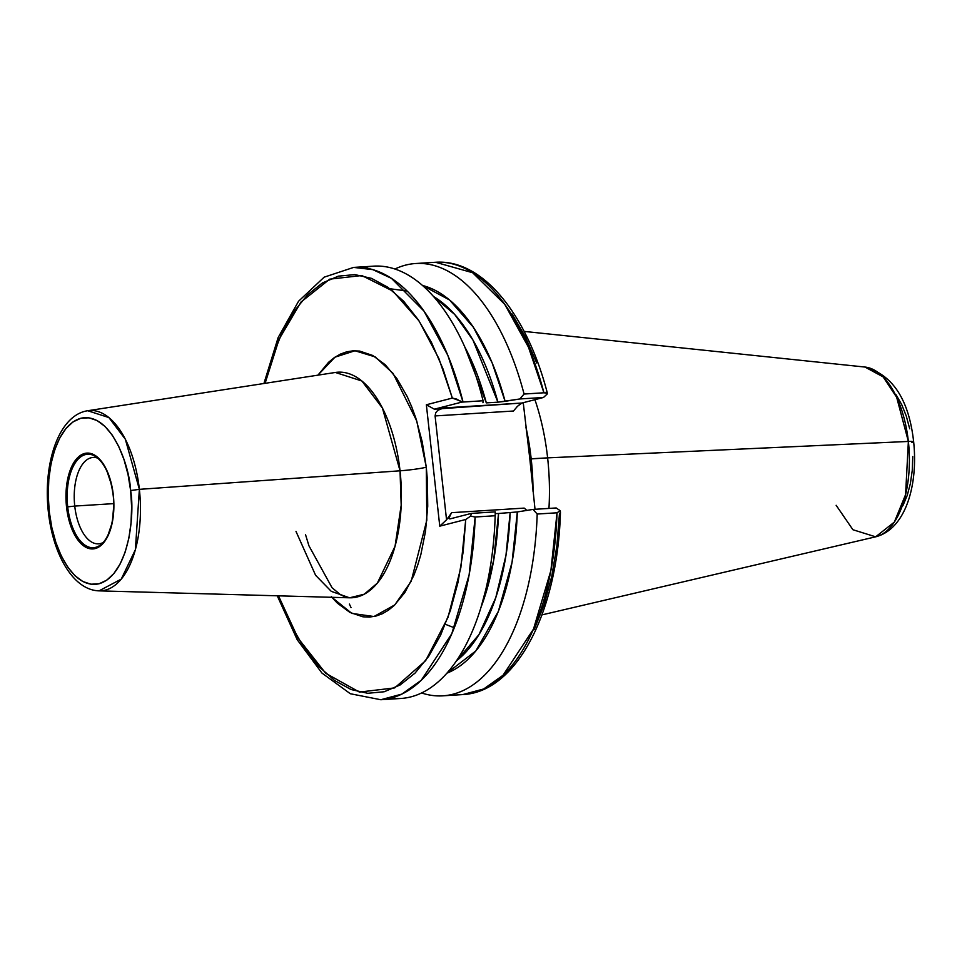 <?xml version="1.0" encoding="UTF-8"?>
<svg xmlns="http://www.w3.org/2000/svg" width="962" height="962" viewBox="0 0 962 962"><rect width="100%" height="100%" fill="white"/><g stroke="black" fill="none" stroke-linecap="round" stroke-linejoin="round"><path stroke-width="1.44" d="M101.238 544.384A46.825 23.232 86.4 0 1 100.95 544.612A46.825 23.232 86.4 0 1 67.713 506.854L66.546 507.046A48.004 23.822 -93.6 0 0 95.178 548.568A48.004 23.822 -93.6 0 0 113.312 494.997L113.889 504.389L112.289 522.426L107.287 537.217L103.728 542.652L99.639 546.488L95.178 548.568L90.512 548.833L85.834 547.258L81.301 543.903L77.104 538.9L73.401 532.443L68.013 516.197L65.969 497.643L66.318 488.383L67.568 479.605L72.571 464.826L76.13 459.391L80.219 455.555L84.68 453.463L89.346 453.198L94.023 454.773L98.557 458.128L102.754 463.131L106.457 469.588L111.845 485.834L113.312 494.997A48.004 23.822 -93.6 0 0 84.68 453.463A48.004 23.822 -93.6 0 0 66.546 507.046L67.713 506.854A46.825 23.232 86.4 0 1 93.386 455.327M74.747 506.072A43.278 21.477 -93.6 0 0 103.162 542.508A43.278 21.477 86.4 0 1 98.557 543.843A43.278 21.477 86.4 0 1 74.747 506.072L113.696 503.631L74.747 506.072A43.278 21.477 86.4 0 1 93.122 457.443A43.278 21.477 86.4 0 1 97.859 458.201A43.278 21.477 -93.6 0 0 74.747 506.072L67.713 506.854L74.747 506.072M524.134 331.409L864.982 367.051C892.736 374.807 908.958 399.699 913.647 441.75A13.636 1.118 173.7 0 0 908.368 441.45L905.579 494.648L894.335 522.101L875.66 536.82A85.353 42.352 -93.6 0 0 908.368 441.45L547.618 457.864A151.491 75.18 86.4 0 1 548.953 508.405A151.491 75.18 -93.6 0 0 547.618 457.864L529.822 458.862L535.016 509.283L529.822 458.862L531.192 458.898L525.961 427.32A151.491 75.18 86.4 0 1 531.192 458.898L547.618 457.864A151.491 75.18 -93.6 0 0 534.92 399.687A151.491 75.18 86.4 0 1 547.618 457.864L908.368 441.45A85.353 42.352 -93.6 0 0 864.982 367.051L883.116 376.876L896.668 397.294L908.368 441.45A13.636 1.118 -6.3 0 1 913.647 441.738A13.636 1.118 -6.3 0 1 911.916 442.496M295.995 531.421L315.608 575.312L331.301 591.365L349.555 597.799L364.225 594.215L377.344 583.128L395.045 546.272L401.19 505.218L400.036 470.803A20.455 1.683 173.7 0 0 426.286 467.207L426.815 520.202L411.195 581.24L394.817 604.882L373.977 616.522L351.827 613.395L331.878 597.318M331.361 596.705L337.337 603.114L349.927 612.433L362.939 616.81L369.456 617.087L375.901 616.089L382.203 613.804L388.299 610.281L394.131 605.543L404.81 592.592L413.804 575.48L417.568 565.548L420.791 554.833L425.493 531.481L427.729 506.289L427.405 480.242L426.286 467.207A20.455 1.683 -6.3 0 1 400.036 470.803A113.011 56.085 -93.6 0 0 335.377 372.462L87.698 410.738A90.332 44.829 86.4 0 1 139.37 489.345L400.036 470.803L139.37 489.345L125.325 439.213L108.874 417.556L87.698 410.738C58.514 415.079 42.881 463.949 48.365 511.88L49.23 511.495C44.925 487.71 50.794 427.152 80.796 418.266C111.039 411.64 129.581 465.909 130.628 490.536L139.37 489.345L130.628 490.536L128.054 474.591L124.026 459.668L118.687 446.332L112.241 435.089L104.942 426.394L97.066 420.55L88.913 417.809L80.796 418.266L73.028 421.897L65.921 428.571L59.728 438.035L54.69 449.915L51.022 463.756L48.834 479.028L48.232 495.153L49.23 511.495L51.804 527.441L55.832 542.364L61.171 555.711L67.617 566.943L74.916 575.649L82.792 581.481L90.945 584.223L99.062 583.766L106.83 580.134L113.937 573.46L120.13 563.997L125.168 552.116L128.836 538.275L131.024 523.003L131.626 506.878L130.628 490.536C134.933 514.321 129.064 574.879 99.062 583.766C68.819 590.403 50.277 536.123 49.23 511.495L48.365 511.88C52.934 554.064 72.956 590.115 99.026 590.86L121.236 579.136L135.389 549.675L139.37 489.345A90.332 44.829 86.4 0 1 99.026 590.86L349.555 597.799A113.011 56.085 -93.6 0 0 400.036 470.803L382.443 408.092L361.88 381L335.377 372.462M531.192 458.898L533.032 491.354A151.491 75.18 86.4 0 0 531.192 458.898M454.268 627.765L445.358 624.29M486.327 402.886L497.907 402.164A192.929 95.743 -93.6 0 0 433.501 296.476L454.725 314.49L472.979 340.091L497.907 402.164L486.327 402.886A192.929 95.743 86.4 0 0 464.67 346.717L486.327 402.886M521.921 403.03L543.494 397.474L519.829 398.965L505.11 401.334A196.705 97.619 86.4 0 0 422.498 285.474L449.567 299.988L473.412 327.333L492.111 362.794L505.11 401.334L498.34 402.128L519.829 398.965L524.074 394.035A216.582 107.479 -93.6 0 0 394.925 269.023A216.582 107.479 86.4 0 1 415.692 263.516A216.582 107.479 86.4 0 1 524.074 394.035L543.927 392.785A216.582 107.479 -93.6 0 0 435.533 262.265L472.631 272.727L504.701 304.269L528.499 347.246L543.927 392.785L524.074 394.035L519.829 398.965L543.494 397.474L521.933 403.03L443.566 407.96L437.794 410.341L435.726 412.794L435.089 415.933L513.455 411.014L517.568 406.217L521.933 403.03L434.343 409.187L461.796 402.116L483.08 400.757L482.96 402.729L483.08 400.757A216.582 107.479 -93.6 0 0 373.641 266.161L353.619 267.412A216.582 107.479 86.4 0 1 463.047 402.02L483.08 400.757A216.582 107.479 86.4 0 0 363.696 267.725M496.476 513.564L498.124 513.516L496.476 513.564M498.544 513.492L493.59 560.774L481.06 607.154A192.929 95.743 86.4 0 0 498.544 513.492L517.315 511.94L512.073 562.193L498.388 611.291L475.865 650.889L446.885 673.184A196.705 97.619 86.4 0 0 517.315 511.94L498.544 513.492M456.421 660.894L478.932 634.667L495.767 597.679L505.976 555.327L510.125 512.758A192.929 95.743 -93.6 0 1 456.421 660.894M277.26 595.803L297.162 639.646L321.933 673.051L350.348 693.746L380.808 699.735L401.827 694.107L421.26 680.278L451.803 633.705L469.119 574.867L475.156 517.003L495.177 515.74L475.156 517.003A216.582 107.479 86.4 0 1 380.808 699.735L400.841 698.472A216.582 107.479 -93.6 0 0 495.177 515.74L495.262 511.88L471.428 513.383L495.262 511.88L495.177 515.74A216.582 107.479 86.4 0 1 390.764 698.159M533.008 509.415L517.315 511.94L533.008 509.415L556.192 507.96L533.008 509.415L537.193 514.033A216.582 107.479 86.4 0 1 442.881 695.827A216.582 107.479 86.4 0 1 421.596 692.965A216.582 107.479 -93.6 0 0 537.193 514.033L533.008 509.415M526.863 510.401L524.182 508.104L451.707 512.662L449.17 517.051L448.929 518.566L449.867 518.927L471.428 513.383L449.867 518.927M557.034 512.794L537.193 514.033L557.034 512.794L550.901 570.478L533.525 629.028L503.03 675.276L483.658 688.984L462.734 694.588A216.582 107.479 -93.6 0 0 557.034 512.794L560.149 510.666L556.192 507.96L560.149 510.666L557.034 512.794M529.822 458.862L523.244 402.693L529.822 458.862M263.913 383.513L278.162 337.518L298.545 301.262L324.146 277.176L353.619 267.412L372.835 269.637L391.45 278.355L423.977 311.087L447.859 355.423L463.047 402.02L452.332 398.076L456.722 399.098L461.796 402.116L434.343 409.187L426.358 404.762L452.332 398.076L438.949 358.706L419.155 321.08L392.869 291.101L361.82 275.529L329.701 279.16L301.022 302.032L279.112 339.177L265.103 383.321L272.222 357.467L282.082 332.575L293.939 311.532L307.515 294.853L322.45 282.948L338.371 276.154L354.87 274.603L371.536 278.367L387.939 287.325L403.667 301.262L418.326 319.829L431.529 342.556L442.965 368.855L452.332 398.076L426.358 404.762L439.766 526.166L465.74 519.48L463.167 551.779L458.008 582.347L450.408 610.437L440.548 635.317L428.679 656.361L415.103 673.051L400.168 684.944L384.247 691.75L367.749 693.289L351.094 689.538L334.692 680.567L318.963 666.63L304.305 648.063L291.089 625.336L278.475 595.839L298.076 638.179L325.637 673.232L359.403 692.075L394.721 687.902L425.649 660.653L448.003 617.376L460.834 567.736L465.74 519.48L439.766 526.166L446.548 519.793L451.707 512.662L524.182 508.104M317.905 375.168L334.944 357.191L354.966 350.757L375.216 356.914L393.073 373.412L416.762 421.019L426.286 467.207L422.198 441.75L415.764 417.917L411.736 406.902L407.239 396.621L396.945 378.679L385.281 364.778L372.703 355.459L359.68 351.082L353.162 350.805L346.717 351.815L340.428 354.088L334.331 357.611L328.487 362.361L317.809 375.3M534.271 629.425L544.131 604.533L551.731 576.454L556.89 545.875L559.463 513.588L560.413 512.505L560.149 510.666L560.401 511.652M536.7 362.963L525.264 336.664L512.049 313.937M902.885 505.699L907.214 495.478L910.377 483.573L912.253 470.43L912.77 456.565M909.703 428.787L906.24 415.945L901.647 404.473L896.103 394.805M541.967 614.886L875.66 536.82L852.909 529.725L836.146 505.29M513.455 411.014L435.089 415.933L446.548 519.793L435.089 415.933L435.726 412.794L437.794 410.341L443.566 407.96L434.343 409.187L426.358 404.762L439.766 526.166L446.548 519.793L451.707 512.662M99.868 545.406A46.825 23.232 86.4 0 1 67.713 506.854A46.825 23.232 86.4 0 1 95.394 456.385C104.581 462.746 110.498 475.649 113.143 495.069L113.324 495.105M516.714 407.082L520.358 403.836M547.318 393.145L547.222 393.975L545.839 393.037L547.222 393.975L543.494 397.474L547.222 393.975L547.186 392.52L546.067 392.183M545.839 393.037L543.927 392.785L545.839 393.037M450.709 514.117L448.929 518.566M471.428 513.383L470.61 516.137L465.74 519.48L470.61 516.137L471.428 513.383M475.156 517.003L470.61 516.137L475.156 517.003M305.531 534.644L308.934 545.779L332.058 587.746L340.608 594.805L345.755 597.161L349.555 597.799M390.356 288.804L407.094 291.005M349.386 604.076L351.022 607.587M442.881 695.827L462.734 694.588C517.4 692.015 557.78 610.642 560.449 512.229M415.692 263.516L435.533 262.265C482.527 258.886 526.803 314.009 547.258 392.736M913.647 441.75C918.205 484.752 905.831 529.112 875.66 536.82M113.143 495.069C115.596 513.467 111.003 536.628 100.95 544.612"/></g></svg>
